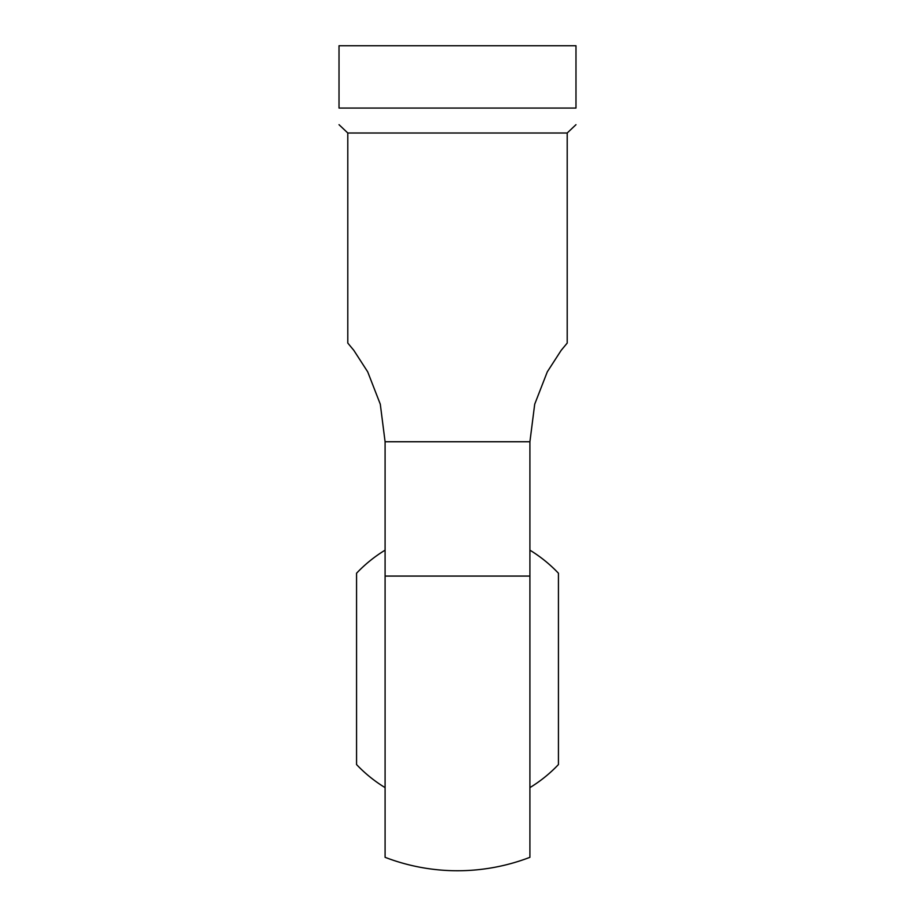 <?xml version="1.0" encoding="UTF-8"?>
<svg xmlns="http://www.w3.org/2000/svg" width="915" height="915" viewBox="0 0 915 915"><rect width="100%" height="100%" fill="white"/><g stroke="black" fill="none" stroke-linecap="round" stroke-linejoin="round"><path stroke-width="1.37" d="M529.911 576.073L529.911 857.321A201.86 201.86 0 0 1 385.089 857.321L385.089 576.073L529.911 576.073L529.911 441.751L534.703 404.213L547.296 371.845L561.158 350.376L567.209 343.068L561.158 350.376L547.296 371.845L534.703 404.213L529.911 441.751L385.089 441.751L385.089 576.073M575.981 108.062L339.019 108.062C339.019 130.445 339.019 130.445 339.019 108.062C339.019 130.445 339.019 130.445 339.019 108.062L339.019 45.75L575.981 45.75L575.981 108.062C575.981 130.445 575.981 130.445 575.981 108.062C575.981 130.445 575.981 130.445 575.981 108.062M575.981 124.68L567.209 132.995L347.791 132.995L347.791 343.068L353.842 350.376L367.704 371.845L380.297 404.213L385.089 441.751M385.089 550.167A139.069 139.069 0 0 0 356.564 573.225L356.564 764.563A139.069 139.069 0 0 0 385.089 787.621M529.911 787.621A139.069 139.069 0 0 0 558.436 764.563L558.436 573.225A139.069 139.069 0 0 0 529.911 550.167M567.209 132.995L567.209 343.068M347.791 132.995L339.019 124.68"/></g></svg>
